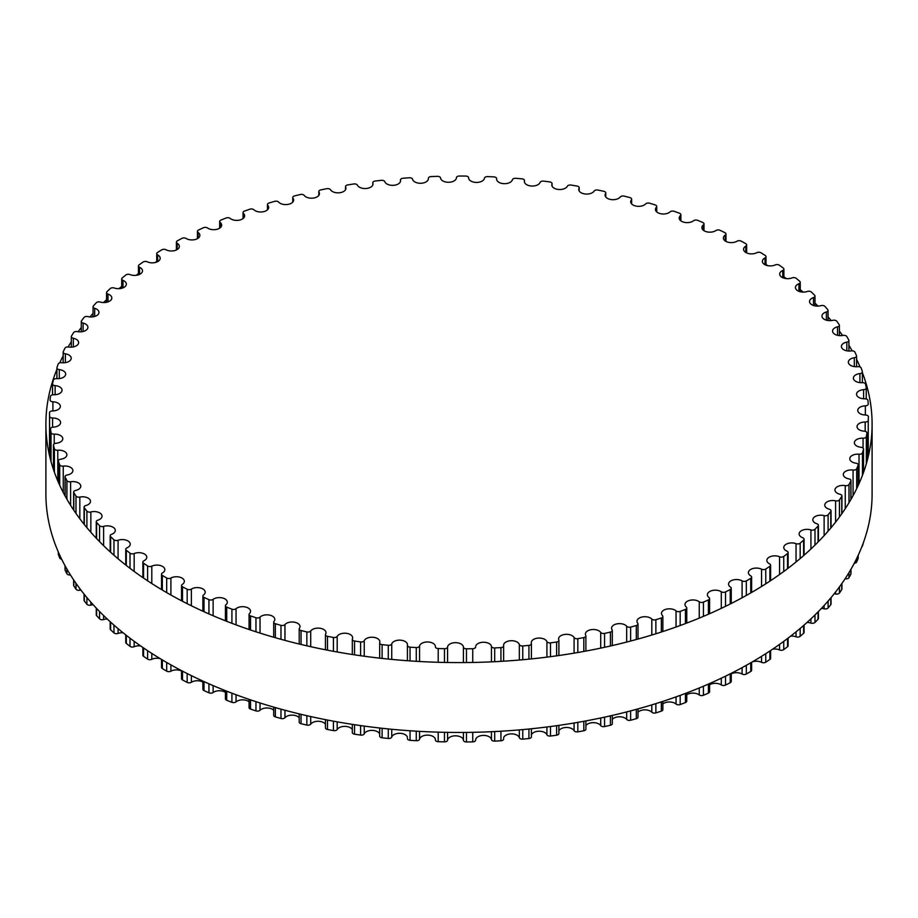 <?xml version="1.0" encoding="UTF-8"?>
<svg xmlns="http://www.w3.org/2000/svg" width="918" height="918" viewBox="0 0 918 918"><rect width="100%" height="100%" fill="white"/><g stroke="black" fill="none" stroke-linecap="round" stroke-linejoin="round"><path stroke-width="1.38" d="M750.74 575.884A7.929 4.579 180 0 1 748.411 572.648A7.929 4.579 180 0 1 753.058 568.483A7.929 4.579 180 0 1 761.55 569.194A2.995 1.733 0 0 0 765.761 569.034A409.474 236.408 0 0 0 769.881 566.303A2.995 1.733 0 0 0 770.604 565.178A2.995 1.733 0 0 0 769.571 563.881A7.929 4.579 180 0 1 766.851 560.428A7.929 4.579 180 0 1 771.246 556.319A7.929 4.579 180 0 1 779.566 556.767A2.995 1.733 0 0 0 783.742 556.446A409.474 236.408 0 0 0 787.529 553.554A2.995 1.733 0 0 0 788.114 552.521A2.995 1.733 0 0 0 786.933 551.144A7.929 4.579 180 0 1 783.777 547.495A7.929 4.579 180 0 1 787.931 543.467A7.929 4.579 180 0 1 796.044 543.663A2.995 1.733 0 0 0 800.175 543.169A409.474 236.408 0 0 0 803.606 540.14A2.995 1.733 0 0 0 804.076 539.199A2.995 1.733 0 0 0 802.722 537.753A7.929 4.579 180 0 1 799.13 533.92A7.929 4.579 180 0 1 810.927 529.927A2.995 1.733 0 0 0 814.989 529.261A409.474 236.408 0 0 0 818.041 526.106A2.995 1.733 0 0 0 818.408 525.28A2.995 1.733 0 0 0 816.882 523.765A7.929 4.579 180 0 1 812.809 519.772A7.929 4.579 180 0 1 824.123 515.629A2.995 1.733 0 0 0 828.105 514.803A409.474 236.408 0 0 0 830.767 511.533A2.995 1.733 0 0 0 831.042 510.81A2.995 1.733 0 0 0 829.333 509.249A7.929 4.579 180 0 1 824.777 505.107A7.929 4.579 180 0 1 835.587 500.838A2.995 1.733 0 0 0 839.454 499.862A409.474 236.408 0 0 0 841.726 496.489A2.995 1.733 0 0 0 841.921 495.869A2.995 1.733 0 0 0 840.016 494.263A7.929 4.579 180 0 1 834.955 489.994A7.929 4.579 180 0 1 845.249 485.622A2.995 1.733 0 0 0 848.989 484.497A409.474 236.408 0 0 0 850.86 481.043A2.995 1.733 0 0 0 850.986 480.539A2.995 1.733 0 0 0 848.886 478.886A7.929 4.579 180 0 1 843.309 474.526A7.929 4.579 180 0 1 853.074 470.062A2.995 1.733 0 0 0 856.678 468.8A409.474 236.408 0 0 0 858.123 465.277A2.995 1.733 0 0 0 858.192 464.887A2.995 1.733 0 0 0 855.897 463.2A7.929 4.579 180 0 1 849.793 458.748A7.929 4.579 180 0 1 859.019 454.226A2.995 1.733 0 0 0 862.461 452.815A409.474 236.408 0 0 0 863.482 449.246A2.995 1.733 0 0 0 863.517 448.982A2.995 1.733 0 0 0 861.015 447.273A7.929 4.579 180 0 1 854.383 442.751A7.929 4.579 180 0 1 863.058 438.196A2.995 1.733 0 0 0 866.328 436.658A409.474 236.408 0 0 0 866.913 433.055A2.995 1.733 0 0 0 866.925 432.894A2.995 1.733 0 0 0 864.217 431.173A7.929 4.579 180 0 1 857.045 426.618A7.929 4.579 180 0 1 865.181 422.039A2.995 1.733 0 0 0 868.244 420.375A409.474 236.408 0 0 0 868.405 416.749A2.995 1.733 0 0 0 868.405 416.726A2.995 1.733 0 0 0 865.49 414.993A7.929 4.579 180 0 1 857.768 410.415A7.929 4.579 180 0 1 865.353 405.836A2.995 1.733 0 0 0 868.221 404.115A2.995 1.733 0 0 0 868.221 404.046A409.474 236.408 0 0 0 867.946 400.432A2.995 1.733 0 0 0 864.825 398.791A7.929 4.579 180 0 1 856.551 394.224A7.929 4.579 180 0 1 863.597 389.668A2.995 1.733 0 0 0 866.259 387.947A2.995 1.733 0 0 0 866.236 387.775A409.474 236.408 0 0 0 865.536 384.172A2.995 1.733 0 0 0 862.231 382.668A7.929 4.579 180 0 1 853.407 378.113A7.929 4.579 180 0 1 859.914 373.603A2.995 1.733 0 0 0 862.369 371.905A2.995 1.733 0 0 0 862.323 371.606A409.474 236.408 0 0 0 861.199 368.049A2.995 1.733 0 0 0 857.71 366.672A7.929 4.579 180 0 1 848.347 362.174A7.929 4.579 180 0 1 854.314 357.733A2.995 1.733 0 0 0 856.574 356.058A2.995 1.733 0 0 0 856.483 355.645A409.474 236.408 0 0 0 854.933 352.133A2.995 1.733 0 0 0 851.296 350.906A7.929 4.579 180 0 1 841.393 346.465A7.929 4.579 180 0 1 846.844 342.116A2.995 1.733 0 0 0 848.898 340.475A2.995 1.733 0 0 0 848.748 339.947A409.474 236.408 0 0 0 846.775 336.504A2.995 1.733 0 0 0 842.999 335.426A7.929 4.579 180 0 1 832.58 331.077A7.929 4.579 180 0 1 837.514 326.831A2.995 1.733 0 0 0 839.373 325.236A2.995 1.733 0 0 0 839.155 324.593A409.474 236.408 0 0 0 836.78 321.243A2.995 1.733 0 0 0 832.89 320.313A7.929 4.579 180 0 1 821.954 316.067A7.929 4.579 180 0 1 826.384 311.959A2.995 1.733 0 0 0 828.047 310.41A2.995 1.733 0 0 0 827.749 309.664A409.474 236.408 0 0 0 824.984 306.417A2.995 1.733 0 0 0 820.99 305.637A7.929 4.579 180 0 1 809.55 301.529A7.929 4.579 180 0 1 813.497 297.57A2.995 1.733 0 0 0 814.989 296.078A2.995 1.733 0 0 0 814.587 295.217A409.474 236.408 0 0 0 811.443 292.085A2.995 1.733 0 0 0 807.358 291.476A7.929 4.579 180 0 1 799.417 291.488A7.929 4.579 180 0 1 795.447 287.518A7.929 4.579 180 0 1 798.924 283.719A2.995 1.733 0 0 0 800.244 282.296A2.995 1.733 0 0 0 799.739 281.333A409.474 236.408 0 0 0 796.216 278.338A2.995 1.733 0 0 0 792.073 277.89A7.929 4.579 180 0 1 783.903 278.143A7.929 4.579 180 0 1 779.692 274.092A7.929 4.579 180 0 1 782.733 270.489A2.995 1.733 0 0 0 783.88 269.123A2.995 1.733 0 0 0 783.261 268.067A409.474 236.408 0 0 0 779.393 265.222A2.995 1.733 0 0 0 775.205 264.935A7.929 4.579 180 0 1 766.84 265.451A7.929 4.579 180 0 1 762.376 261.332A7.929 4.579 180 0 1 765.004 257.935A2.995 1.733 0 0 0 765.991 256.65A2.995 1.733 0 0 0 765.233 255.502A409.474 236.408 0 0 0 761.033 252.817A2.995 1.733 0 0 0 756.822 252.691A7.929 4.579 180 0 1 748.285 253.483A7.929 4.579 180 0 1 743.58 249.294A7.929 4.579 180 0 1 745.806 246.116A2.995 1.733 0 0 0 746.644 244.911A2.995 1.733 0 0 0 745.749 243.672A409.474 236.408 0 0 0 741.239 241.159A2.995 1.733 0 0 0 737.028 241.216A7.929 4.579 180 0 1 728.341 242.272A7.929 4.579 180 0 1 723.384 238.026A7.929 4.579 180 0 1 725.243 235.088A2.995 1.733 0 0 0 725.954 233.975A2.995 1.733 0 0 0 724.899 232.656A409.474 236.408 0 0 0 720.102 230.326A2.995 1.733 0 0 0 715.902 230.544A7.929 4.579 180 0 1 707.112 231.898A7.929 4.579 180 0 1 701.891 227.595A7.929 4.579 180 0 1 703.418 224.899A2.995 1.733 0 0 0 703.991 223.889A2.995 1.733 0 0 0 702.786 222.489A409.474 236.408 0 0 0 697.714 220.366A2.995 1.733 0 0 0 693.549 220.745A7.929 4.579 180 0 1 684.679 222.408A7.929 4.579 180 0 1 679.205 218.048A7.929 4.579 180 0 1 680.422 215.615A2.995 1.733 0 0 0 680.881 214.697A2.995 1.733 0 0 0 679.504 213.24A409.474 236.408 0 0 0 674.191 211.312A2.995 1.733 0 0 0 670.083 211.863A7.929 4.579 180 0 1 661.178 213.825A7.929 4.579 180 0 1 655.441 209.43A7.929 4.579 180 0 1 656.381 207.261A2.995 1.733 0 0 0 656.737 206.447A2.995 1.733 0 0 0 655.177 204.932A409.474 236.408 0 0 0 649.646 203.222A2.995 1.733 0 0 0 645.618 203.934A7.929 4.579 180 0 1 636.69 206.206A7.929 4.579 180 0 1 630.689 201.765A7.929 4.579 180 0 1 631.389 199.894A2.995 1.733 0 0 0 631.653 199.183A2.995 1.733 0 0 0 629.909 197.611A409.474 236.408 0 0 0 624.194 196.119A2.995 1.733 0 0 0 620.247 196.991A7.929 4.579 180 0 1 611.354 199.596A7.929 4.579 180 0 1 605.088 195.121A7.929 4.579 180 0 1 605.582 193.526A2.995 1.733 0 0 0 605.765 192.929A2.995 1.733 0 0 0 603.826 191.311A409.474 236.408 0 0 0 597.951 190.06A2.995 1.733 0 0 0 594.118 191.082A7.929 4.579 180 0 1 585.282 194.008A7.929 4.579 180 0 1 578.753 189.498A7.929 4.579 180 0 1 579.074 188.213A2.995 1.733 0 0 0 579.189 187.731A2.995 1.733 0 0 0 577.055 186.067A409.474 236.408 0 0 0 571.042 185.057A2.995 1.733 0 0 0 567.347 186.228A7.929 4.579 180 0 1 558.614 189.475A7.929 4.579 180 0 1 551.81 184.943A7.929 4.579 180 0 1 551.993 183.967A2.995 1.733 0 0 0 552.062 183.589A2.995 1.733 0 0 0 549.733 181.913A409.474 236.408 0 0 0 543.605 181.133A2.995 1.733 0 0 0 540.059 182.452A7.929 4.579 180 0 1 531.453 186.021A7.929 4.579 180 0 1 524.385 181.477A7.929 4.579 180 0 1 524.465 180.8A2.995 1.733 0 0 0 524.499 180.548A2.995 1.733 0 0 0 521.963 178.838A409.474 236.408 0 0 0 515.767 178.31A2.995 1.733 0 0 0 512.382 179.779A7.929 4.579 180 0 1 503.959 183.669A7.929 4.579 180 0 1 496.604 179.102A7.929 4.579 180 0 1 496.627 178.746A2.995 1.733 0 0 0 496.638 178.62A2.995 1.733 0 0 0 493.895 176.887A409.474 236.408 0 0 0 487.653 176.612A2.995 1.733 0 0 0 484.452 178.207A7.929 4.579 180 0 1 476.235 182.418A7.929 4.579 180 0 1 468.616 177.851A7.929 4.579 180 0 1 468.616 177.805A2.995 1.733 0 0 0 468.616 177.794A2.995 1.733 0 0 0 465.667 176.061A409.474 236.408 0 0 0 459.402 176.026A2.995 1.733 0 0 0 456.407 177.748A7.929 4.579 180 0 1 448.673 182.28A7.929 4.579 180 0 1 440.548 177.989A2.995 1.733 0 0 0 437.404 176.359A409.474 236.408 0 0 0 431.15 176.577A2.995 1.733 0 0 0 428.362 178.31A2.995 1.733 0 0 0 428.362 178.413A7.929 4.579 180 0 1 428.373 178.689A7.929 4.579 180 0 1 420.96 183.256A7.929 4.579 180 0 1 412.584 179.274A2.995 1.733 0 0 0 409.244 177.782A409.474 236.408 0 0 0 403.025 178.253A2.995 1.733 0 0 0 400.443 179.962A2.995 1.733 0 0 0 400.466 180.192A7.929 4.579 180 0 1 400.535 180.777A7.929 4.579 180 0 1 393.386 185.333A7.929 4.579 180 0 1 384.826 181.684A2.995 1.733 0 0 0 381.326 180.33A409.474 236.408 0 0 0 375.175 181.041A2.995 1.733 0 0 0 372.8 182.728A2.995 1.733 0 0 0 372.857 183.072A7.929 4.579 180 0 1 373.006 183.979A7.929 4.579 180 0 1 366.133 188.511A7.929 4.579 180 0 1 357.435 185.184A2.995 1.733 0 0 0 353.774 183.967A409.474 236.408 0 0 0 347.727 184.931A2.995 1.733 0 0 0 345.547 186.595A2.995 1.733 0 0 0 345.65 187.054A7.929 4.579 180 0 1 345.937 188.259A7.929 4.579 180 0 1 339.327 192.78A7.929 4.579 180 0 1 330.514 189.774A2.995 1.733 0 0 0 326.716 188.706A409.474 236.408 0 0 0 320.807 189.9A2.995 1.733 0 0 0 318.821 191.529A2.995 1.733 0 0 0 318.982 192.103A7.929 4.579 180 0 1 319.43 193.618A7.929 4.579 180 0 1 313.095 198.104A7.929 4.579 180 0 1 304.214 195.419A2.995 1.733 0 0 0 300.301 194.513A409.474 236.408 0 0 0 294.54 195.936A2.995 1.733 0 0 0 292.75 197.519A2.995 1.733 0 0 0 292.991 198.208A7.929 4.579 180 0 1 293.634 200.009A7.929 4.579 180 0 1 287.563 204.462A7.929 4.579 180 0 1 278.647 202.109A2.995 1.733 0 0 0 274.631 201.352A409.474 236.408 0 0 0 269.054 203.004A2.995 1.733 0 0 0 267.459 204.53A2.995 1.733 0 0 0 267.781 205.322A7.929 4.579 180 0 1 268.664 207.422A7.929 4.579 180 0 1 262.858 211.828A7.929 4.579 180 0 1 253.942 209.786A2.995 1.733 0 0 0 249.845 209.201A409.474 236.408 0 0 0 244.486 211.071A2.995 1.733 0 0 0 243.063 212.54A2.995 1.733 0 0 0 243.488 213.435A7.929 4.579 180 0 1 244.636 215.81A7.929 4.579 180 0 1 239.093 220.171A7.929 4.579 180 0 1 230.211 218.438A2.995 1.733 0 0 0 226.058 218.014A409.474 236.408 0 0 0 220.928 220.091A2.995 1.733 0 0 0 219.677 221.502A2.995 1.733 0 0 0 220.228 222.489A7.929 4.579 180 0 1 221.663 225.128A7.929 4.579 180 0 1 216.384 229.443A7.929 4.579 180 0 1 207.583 228.02A2.995 1.733 0 0 0 203.383 227.756A409.474 236.408 0 0 0 198.517 230.039A2.995 1.733 0 0 0 197.427 231.37A2.995 1.733 0 0 0 198.093 232.461A7.929 4.579 180 0 1 199.872 235.341A7.929 4.579 180 0 1 194.846 239.609A7.929 4.579 180 0 1 186.136 238.473A2.995 1.733 0 0 0 181.925 238.37A409.474 236.408 0 0 0 177.335 240.849A2.995 1.733 0 0 0 176.405 242.1A2.995 1.733 0 0 0 177.208 243.281A7.929 4.579 180 0 1 179.343 246.403A7.929 4.579 180 0 1 174.569 250.603A7.929 4.579 180 0 1 165.997 249.753A2.995 1.733 0 0 0 161.786 249.822A409.474 236.408 0 0 0 157.506 252.473A2.995 1.733 0 0 0 156.714 253.643A2.995 1.733 0 0 0 157.667 254.906A7.929 4.579 180 0 1 160.191 258.256A7.929 4.579 180 0 1 155.67 262.387A7.929 4.579 180 0 1 147.259 261.814A2.995 1.733 0 0 0 143.059 262.055A409.474 236.408 0 0 0 139.111 264.866A2.995 1.733 0 0 0 138.446 265.945A2.995 1.733 0 0 0 139.559 267.287A7.929 4.579 180 0 1 142.497 270.844A7.929 4.579 180 0 1 138.216 274.907A7.929 4.579 180 0 1 130 274.585A2.995 1.733 0 0 0 125.835 274.998A409.474 236.408 0 0 0 122.232 277.959A2.995 1.733 0 0 0 121.704 278.934A2.995 1.733 0 0 0 122.978 280.357A7.929 4.579 180 0 1 126.34 284.098A7.929 4.579 180 0 1 122.312 288.091A7.929 4.579 180 0 1 114.314 288.022A2.995 1.733 0 0 0 110.206 288.596A409.474 236.408 0 0 0 106.97 291.695A2.995 1.733 0 0 0 106.545 292.578A2.995 1.733 0 0 0 107.991 294.058A7.929 4.579 180 0 1 111.824 297.971A7.929 4.579 180 0 1 100.257 302.045A2.995 1.733 0 0 0 96.241 302.779A409.474 236.408 0 0 0 93.372 306.004A2.995 1.733 0 0 0 93.051 306.784A2.995 1.733 0 0 0 94.68 308.322A7.929 4.579 180 0 1 98.983 312.384A7.929 4.579 180 0 1 87.921 316.595A2.995 1.733 0 0 0 83.997 317.49A409.474 236.408 0 0 0 81.53 320.818A2.995 1.733 0 0 0 81.289 321.484A2.995 1.733 0 0 0 83.102 323.079A7.929 4.579 180 0 1 87.91 327.278A7.929 4.579 180 0 1 77.353 331.605A2.995 1.733 0 0 0 73.543 332.66A409.474 236.408 0 0 0 71.478 336.068A2.995 1.733 0 0 0 71.317 336.631A2.995 1.733 0 0 0 73.325 338.26A7.929 4.579 180 0 1 78.638 342.586A7.929 4.579 180 0 1 68.609 347.004A2.995 1.733 0 0 0 64.937 348.197A409.474 236.408 0 0 0 63.273 351.686A2.995 1.733 0 0 0 63.17 352.133A2.995 1.733 0 0 0 65.373 353.797A7.929 4.579 180 0 1 71.214 358.215A7.929 4.579 180 0 1 61.713 362.702A2.995 1.733 0 0 0 58.19 364.044A409.474 236.408 0 0 0 56.962 367.59A2.995 1.733 0 0 0 56.905 367.923A2.995 1.733 0 0 0 59.303 369.621A7.929 4.579 180 0 1 65.671 374.108A7.929 4.579 180 0 1 56.721 378.652A2.995 1.733 0 0 0 53.37 380.132A409.474 236.408 0 0 0 52.555 383.713A2.995 1.733 0 0 0 52.533 383.931A2.995 1.733 0 0 0 55.137 385.64A7.929 4.579 180 0 1 62.045 390.184A7.929 4.579 180 0 1 53.634 394.751A2.995 1.733 0 0 0 50.467 396.358A409.474 236.408 0 0 0 50.088 399.973A2.995 1.733 0 0 0 50.088 400.064A2.995 1.733 0 0 0 52.9 401.797A7.929 4.579 180 0 1 60.358 406.364A7.929 4.579 180 0 1 52.487 410.943A2.995 1.733 0 0 0 49.526 412.675L49.526 412.675A409.474 236.408 0 0 0 49.572 416.29A2.995 1.733 0 0 0 52.601 417.988A7.929 4.579 180 0 1 60.599 422.567A7.929 4.579 180 0 1 53.278 427.134A2.995 1.733 0 0 0 50.513 428.867A2.995 1.733 0 0 0 50.524 428.981A409.474 236.408 0 0 0 51.018 432.596A2.995 1.733 0 0 0 54.231 434.168A7.929 4.579 180 0 1 62.78 438.735A7.929 4.579 180 0 1 56.009 443.268A2.995 1.733 0 0 0 53.451 444.978A2.995 1.733 0 0 0 53.474 445.207A409.474 236.408 0 0 0 54.391 448.799A2.995 1.733 0 0 0 57.788 450.233A7.929 4.579 180 0 1 66.876 454.766A7.929 4.579 180 0 1 60.645 459.241A2.995 1.733 0 0 0 58.293 460.928A2.995 1.733 0 0 0 58.362 461.284A409.474 236.408 0 0 0 59.704 464.818A2.995 1.733 0 0 0 63.262 466.126A7.929 4.579 180 0 1 72.889 470.601A7.929 4.579 180 0 1 67.186 474.996A2.995 1.733 0 0 0 65.04 476.66A2.995 1.733 0 0 0 65.155 477.13A409.474 236.408 0 0 0 66.911 480.607A2.995 1.733 0 0 0 70.617 481.766A7.929 4.579 180 0 1 80.784 486.161A7.929 4.579 180 0 1 75.597 490.453A2.995 1.733 0 0 0 73.635 492.071A2.995 1.733 0 0 0 73.819 492.668A409.474 236.408 0 0 0 75.987 496.053A2.995 1.733 0 0 0 79.832 497.074A7.929 4.579 180 0 1 90.515 501.366A7.929 4.579 180 0 1 85.833 505.543A2.995 1.733 0 0 0 84.066 507.115A2.995 1.733 0 0 0 84.318 507.815A409.474 236.408 0 0 0 86.9 511.119A2.995 1.733 0 0 0 90.848 511.969A7.929 4.579 180 0 1 102.036 516.145A7.929 4.579 180 0 1 97.847 520.185A2.995 1.733 0 0 0 96.264 521.711A2.995 1.733 0 0 0 96.608 522.514A409.474 236.408 0 0 0 99.569 525.704A2.995 1.733 0 0 0 103.619 526.393A7.929 4.579 180 0 1 115.289 530.432A7.929 4.579 180 0 1 111.583 534.31A2.995 1.733 0 0 0 110.183 535.779A2.995 1.733 0 0 0 110.63 536.686A409.474 236.408 0 0 0 113.958 539.75A2.995 1.733 0 0 0 118.078 540.277A7.929 4.579 180 0 1 126.133 540.151A7.929 4.579 180 0 1 130.23 544.156A7.929 4.579 180 0 1 126.971 547.862A2.995 1.733 0 0 0 125.743 549.251A2.995 1.733 0 0 0 126.305 550.261A409.474 236.408 0 0 0 130 553.187A2.995 1.733 0 0 0 134.166 553.554A7.929 4.579 180 0 1 142.439 553.175A7.929 4.579 180 0 1 146.777 557.26A7.929 4.579 180 0 1 143.942 560.76A2.995 1.733 0 0 0 142.875 562.08A2.995 1.733 0 0 0 143.564 563.182A409.474 236.408 0 0 0 147.603 565.958A2.995 1.733 0 0 0 151.803 566.154A7.929 4.579 180 0 1 160.26 565.511A7.929 4.579 180 0 1 164.838 569.665A7.929 4.579 180 0 1 162.417 572.958A2.995 1.733 0 0 0 161.511 574.198A2.995 1.733 0 0 0 162.337 575.391A409.474 236.408 0 0 0 166.686 577.996A2.995 1.733 0 0 0 170.909 578.03A7.929 4.579 180 0 1 179.515 577.101A7.929 4.579 180 0 1 184.346 581.323A7.929 4.579 180 0 1 182.303 584.387A2.995 1.733 0 0 0 181.534 585.546A2.995 1.733 0 0 0 182.51 586.82A409.474 236.408 0 0 0 187.169 589.241A2.995 1.733 0 0 0 191.38 589.104A7.929 4.579 180 0 1 200.113 587.899A7.929 4.579 180 0 1 205.207 592.179A7.929 4.579 180 0 1 203.509 595.002A2.995 1.733 0 0 0 202.878 596.069A2.995 1.733 0 0 0 204.003 597.423A409.474 236.408 0 0 0 208.937 599.649A2.995 1.733 0 0 0 213.125 599.351A7.929 4.579 180 0 1 221.961 597.847A7.929 4.579 180 0 1 227.308 602.174A7.929 4.579 180 0 1 225.943 604.744A2.995 1.733 0 0 0 225.426 605.708A2.995 1.733 0 0 0 226.723 607.131A409.474 236.408 0 0 0 231.91 609.162A2.995 1.733 0 0 0 236.052 608.691A7.929 4.579 180 0 1 244.945 606.89A7.929 4.579 180 0 1 250.545 611.262A7.929 4.579 180 0 1 249.478 613.568A2.995 1.733 0 0 0 249.065 614.429A2.995 1.733 0 0 0 250.534 615.921A409.474 236.408 0 0 0 255.961 617.745A2.995 1.733 0 0 0 260.035 617.103A7.929 4.579 180 0 1 268.951 614.991A7.929 4.579 180 0 1 274.826 619.409A7.929 4.579 180 0 1 274.012 621.429A2.995 1.733 0 0 0 273.702 622.197A2.995 1.733 0 0 0 275.354 623.735A409.474 236.408 0 0 0 280.977 625.342A2.995 1.733 0 0 0 284.959 624.55A7.929 4.579 180 0 1 293.875 622.106A7.929 4.579 180 0 1 300.014 626.569A7.929 4.579 180 0 1 299.417 628.302A2.995 1.733 0 0 0 299.199 628.956A2.995 1.733 0 0 0 301.035 630.551A409.474 236.408 0 0 0 306.841 631.928A2.995 1.733 0 0 0 310.72 630.976A7.929 4.579 180 0 1 319.59 628.21A7.929 4.579 180 0 1 325.993 632.709A7.929 4.579 180 0 1 325.592 634.143A2.995 1.733 0 0 0 325.442 634.682A2.995 1.733 0 0 0 327.474 636.323A409.474 236.408 0 0 0 333.429 637.459A2.995 1.733 0 0 0 337.193 636.358A7.929 4.579 180 0 1 345.983 633.271A7.929 4.579 180 0 1 352.65 637.792A7.929 4.579 180 0 1 352.409 638.928A2.995 1.733 0 0 0 352.317 639.353A2.995 1.733 0 0 0 354.543 641.028A409.474 236.408 0 0 0 360.613 641.923A2.995 1.733 0 0 0 364.239 640.672A7.929 4.579 180 0 1 372.915 637.264A7.929 4.579 180 0 1 379.857 641.808A7.929 4.579 180 0 1 379.731 642.634A2.995 1.733 0 0 0 379.673 642.944A2.995 1.733 0 0 0 382.106 644.643A409.474 236.408 0 0 0 388.28 645.297A2.995 1.733 0 0 0 391.734 643.908A7.929 4.579 180 0 1 400.259 640.167A7.929 4.579 180 0 1 407.466 644.734A7.929 4.579 180 0 1 407.42 645.251A2.995 1.733 0 0 0 407.408 645.434A2.995 1.733 0 0 0 410.036 647.156A409.474 236.408 0 0 0 416.267 647.557A2.995 1.733 0 0 0 419.56 646.031A7.929 4.579 180 0 1 427.88 641.98A7.929 4.579 180 0 1 435.373 646.547A7.929 4.579 180 0 1 435.361 646.742A2.995 1.733 0 0 0 435.361 646.823A2.995 1.733 0 0 0 438.207 648.544A409.474 236.408 0 0 0 444.473 648.705A2.995 1.733 0 0 0 447.571 647.052A7.929 4.579 180 0 1 455.558 642.669A7.929 4.579 180 0 1 463.418 647.133A2.995 1.733 0 0 0 466.47 648.808A409.474 236.408 0 0 0 472.736 648.716A2.995 1.733 0 0 0 475.627 646.995A2.995 1.733 0 0 0 475.627 646.949A7.929 4.579 180 0 1 475.627 646.823A7.929 4.579 180 0 1 483.178 642.256A7.929 4.579 180 0 1 491.451 646.398A2.995 1.733 0 0 0 494.699 647.947A409.474 236.408 0 0 0 500.941 647.603A2.995 1.733 0 0 0 503.626 645.893A2.995 1.733 0 0 0 503.615 645.721A7.929 4.579 180 0 1 503.58 645.285A7.929 4.579 180 0 1 510.856 640.73A7.929 4.579 180 0 1 519.336 644.539A2.995 1.733 0 0 0 522.755 645.974A409.474 236.408 0 0 0 528.94 645.377A2.995 1.733 0 0 0 531.419 643.679A2.995 1.733 0 0 0 531.384 643.392A7.929 4.579 180 0 1 531.27 642.646A7.929 4.579 180 0 1 538.281 638.09A7.929 4.579 180 0 1 546.921 641.59A2.995 1.733 0 0 0 550.502 642.875A409.474 236.408 0 0 0 556.606 642.038A2.995 1.733 0 0 0 558.89 640.362A2.995 1.733 0 0 0 558.81 639.961A7.929 4.579 180 0 1 558.592 638.905A7.929 4.579 180 0 1 565.327 634.372A7.929 4.579 180 0 1 574.094 637.54A2.995 1.733 0 0 0 577.824 638.676A409.474 236.408 0 0 0 583.814 637.597A2.995 1.733 0 0 0 585.891 635.956A2.995 1.733 0 0 0 585.753 635.44A7.929 4.579 180 0 1 585.397 634.074A7.929 4.579 180 0 1 591.869 629.576A7.929 4.579 180 0 1 600.716 632.422A2.995 1.733 0 0 0 604.572 633.409A409.474 236.408 0 0 0 610.424 632.089A2.995 1.733 0 0 0 612.306 630.482A2.995 1.733 0 0 0 612.099 629.863A7.929 4.579 180 0 1 611.56 628.199A7.929 4.579 180 0 1 617.757 623.735A7.929 4.579 180 0 1 626.673 626.248A2.995 1.733 0 0 0 630.632 627.086A409.474 236.408 0 0 0 636.3 625.537A2.995 1.733 0 0 0 637.999 623.976A2.995 1.733 0 0 0 637.723 623.242A7.929 4.579 180 0 1 636.966 621.291A7.929 4.579 180 0 1 642.898 616.862A7.929 4.579 180 0 1 651.814 619.065A2.995 1.733 0 0 0 655.877 619.73A409.474 236.408 0 0 0 661.35 617.975A2.995 1.733 0 0 0 662.865 616.471A2.995 1.733 0 0 0 662.486 615.622A7.929 4.579 180 0 1 661.476 613.396A7.929 4.579 180 0 1 667.145 609.001A7.929 4.579 180 0 1 676.05 610.883A2.995 1.733 0 0 0 680.181 611.399A409.474 236.408 0 0 0 685.425 609.414A2.995 1.733 0 0 0 686.767 607.98A2.995 1.733 0 0 0 686.274 607.039A7.929 4.579 180 0 1 684.989 604.526A7.929 4.579 180 0 1 690.393 600.188A7.929 4.579 180 0 1 699.252 601.772A2.995 1.733 0 0 0 703.429 602.116A409.474 236.408 0 0 0 708.421 599.936A2.995 1.733 0 0 0 709.591 598.559A2.995 1.733 0 0 0 708.994 597.515A7.929 4.579 180 0 1 707.388 594.761A7.929 4.579 180 0 1 712.54 590.469A7.929 4.579 180 0 1 721.296 591.754A2.995 1.733 0 0 0 725.507 591.926A409.474 236.408 0 0 0 730.235 589.551A2.995 1.733 0 0 0 731.244 588.254A2.995 1.733 0 0 0 730.51 587.118A7.929 4.579 180 0 1 728.559 584.112A7.929 4.579 180 0 1 733.459 579.878A7.929 4.579 180 0 1 742.1 580.876A2.995 1.733 0 0 0 746.323 580.887A409.474 236.408 0 0 0 750.752 578.329A2.995 1.733 0 0 0 751.612 577.112A2.995 1.733 0 0 0 750.74 575.884M752.462 661.809A7.929 4.579 180 0 1 761.55 662.348A2.995 1.733 0 0 0 765.761 662.188A409.474 236.408 0 0 0 769.881 659.468A2.995 1.733 0 0 0 770.604 658.344L770.604 650.541M772.646 649.175A7.929 4.579 180 0 1 779.566 649.933A2.995 1.733 0 0 0 783.742 649.6A409.474 236.408 0 0 0 787.529 646.72A2.995 1.733 0 0 0 788.114 645.687L788.114 638.102M790.708 636.105A7.929 4.579 180 0 1 796.044 636.817A2.995 1.733 0 0 0 800.175 636.323A409.474 236.408 0 0 0 803.606 633.294A2.995 1.733 0 0 0 804.076 632.353L804.076 625.066M806.968 622.496A7.929 4.579 180 0 1 810.927 623.081A2.995 1.733 0 0 0 814.989 622.427A409.474 236.408 0 0 0 818.041 619.26A2.995 1.733 0 0 0 818.408 618.434L818.408 611.526M821.472 608.359A7.929 4.579 180 0 1 824.123 608.783A2.995 1.733 0 0 0 828.105 607.968A409.474 236.408 0 0 0 830.767 604.687A2.995 1.733 0 0 0 831.042 603.964L831.042 597.607M834.187 593.762A7.929 4.579 180 0 1 835.587 593.992A2.995 1.733 0 0 0 839.454 593.017A409.474 236.408 0 0 0 841.726 589.643A2.995 1.733 0 0 0 841.921 589.035L841.921 583.435M845.111 578.753A7.929 4.579 180 0 1 845.249 578.776A2.995 1.733 0 0 0 848.989 577.651A409.474 236.408 0 0 0 850.86 574.198A2.995 1.733 0 0 0 850.986 573.704L850.986 569.229M854.279 563.239A2.995 1.733 0 0 0 856.678 561.954A409.474 236.408 0 0 0 858.123 558.431A2.995 1.733 0 0 0 858.192 558.041A2.995 1.733 0 0 0 858.123 557.651M861.841 546.761A2.995 1.733 0 0 0 862.461 545.981A409.474 236.408 0 0 0 863.482 542.423M58.362 553.726A2.995 1.733 0 0 0 58.293 554.082A2.995 1.733 0 0 0 58.362 554.438A409.474 236.408 0 0 0 59.704 557.983A2.995 1.733 0 0 0 61.678 559.234M65.04 565.706L65.04 569.814A2.995 1.733 0 0 0 65.155 570.285A409.474 236.408 0 0 0 66.911 573.761A2.995 1.733 0 0 0 70.445 574.943M73.635 579.878L73.635 585.236A2.995 1.733 0 0 0 73.819 585.822A409.474 236.408 0 0 0 75.987 589.218A2.995 1.733 0 0 0 79.832 590.228A7.929 4.579 180 0 1 80.91 590.045M84.066 594.084L84.066 600.269A2.995 1.733 0 0 0 84.318 600.969A409.474 236.408 0 0 0 86.9 604.274A2.995 1.733 0 0 0 90.848 605.123A7.929 4.579 180 0 1 93.188 604.755M96.264 608.083L96.264 614.865A2.995 1.733 0 0 0 96.608 615.668A409.474 236.408 0 0 0 99.569 618.858A2.995 1.733 0 0 0 103.619 619.558A7.929 4.579 180 0 1 107.245 619.007M110.183 621.727L110.183 628.933A2.995 1.733 0 0 0 110.63 629.84A409.474 236.408 0 0 0 113.958 632.904A2.995 1.733 0 0 0 118.078 633.431A7.929 4.579 180 0 1 123.069 632.754M125.743 634.889L125.743 642.416A2.995 1.733 0 0 0 126.305 643.415A409.474 236.408 0 0 0 130 646.341A2.995 1.733 0 0 0 134.166 646.708A7.929 4.579 180 0 1 140.661 645.951M142.875 647.488L142.875 655.245A2.995 1.733 0 0 0 143.564 656.347A409.474 236.408 0 0 0 147.603 659.113A2.995 1.733 0 0 0 151.803 659.319A7.929 4.579 180 0 1 160.225 658.654M161.511 659.434L161.511 667.352A2.995 1.733 0 0 0 162.337 668.545A409.474 236.408 0 0 0 166.686 671.15A2.995 1.733 0 0 0 170.909 671.184A7.929 4.579 180 0 1 181.534 670.978M181.534 670.645L181.534 678.7A2.995 1.733 0 0 0 182.51 679.974A409.474 236.408 0 0 0 187.169 682.395A2.995 1.733 0 0 0 191.38 682.269A7.929 4.579 180 0 1 202.878 682.085M202.878 681.076L202.878 689.223A2.995 1.733 0 0 0 204.003 690.577A409.474 236.408 0 0 0 208.937 692.803A2.995 1.733 0 0 0 213.125 692.505A7.929 4.579 180 0 1 225.426 692.367M225.426 690.669L225.426 698.862A2.995 1.733 0 0 0 226.723 700.285A409.474 236.408 0 0 0 231.91 702.316A2.995 1.733 0 0 0 236.052 701.857A7.929 4.579 180 0 1 249.065 701.754M249.065 699.367L249.065 707.594A2.995 1.733 0 0 0 250.534 709.075A409.474 236.408 0 0 0 255.961 710.899A2.995 1.733 0 0 0 260.035 710.268A7.929 4.579 180 0 1 273.702 710.211M273.702 707.112L273.702 715.351A2.995 1.733 0 0 0 275.354 716.901A409.474 236.408 0 0 0 280.977 718.496A2.995 1.733 0 0 0 284.959 717.704A7.929 4.579 180 0 1 292.085 715.145A7.929 4.579 180 0 1 299.199 717.704M299.199 713.883L299.199 722.11A2.995 1.733 0 0 0 301.035 723.705A409.474 236.408 0 0 0 306.841 725.082A2.995 1.733 0 0 0 310.72 724.13A7.929 4.579 180 0 1 318.121 721.284A7.929 4.579 180 0 1 325.442 724.187M325.442 719.643L325.442 727.848A2.995 1.733 0 0 0 327.474 729.477A409.474 236.408 0 0 0 333.429 730.613A2.995 1.733 0 0 0 337.193 729.512A7.929 4.579 180 0 1 344.824 726.367A7.929 4.579 180 0 1 352.317 729.626M352.409 732.082A2.995 1.733 0 0 0 352.317 732.518A2.995 1.733 0 0 0 354.543 734.182A409.474 236.408 0 0 0 360.613 735.077A2.995 1.733 0 0 0 364.239 733.838A7.929 4.579 180 0 1 372.077 730.384A7.929 4.579 180 0 1 379.673 733.998M379.731 735.788A2.995 1.733 0 0 0 379.673 736.098A2.995 1.733 0 0 0 382.106 737.797A409.474 236.408 0 0 0 388.28 738.451A2.995 1.733 0 0 0 391.734 737.062A7.929 4.579 180 0 1 399.732 733.31A7.929 4.579 180 0 1 407.408 737.292M407.408 738.6L407.42 738.405A2.995 1.733 0 0 0 407.408 738.6A2.995 1.733 0 0 0 410.036 740.31A409.474 236.408 0 0 0 416.267 740.711A2.995 1.733 0 0 0 419.56 739.185A7.929 4.579 180 0 1 427.685 735.123A7.929 4.579 180 0 1 435.361 739.472M435.361 739.977L435.361 739.897A2.995 1.733 0 0 0 435.361 739.977A2.995 1.733 0 0 0 438.207 741.698A409.474 236.408 0 0 0 444.473 741.859A2.995 1.733 0 0 0 447.571 740.206A7.929 4.579 180 0 1 455.558 735.823A7.929 4.579 180 0 1 463.418 740.287A2.995 1.733 0 0 0 466.47 741.974A409.474 236.408 0 0 0 472.736 741.87A2.995 1.733 0 0 0 475.627 740.149A2.995 1.733 0 0 0 475.627 740.103L475.627 740.149M475.627 739.839A7.929 4.579 180 0 1 483.304 735.41A7.929 4.579 180 0 1 491.451 739.552A2.995 1.733 0 0 0 494.699 741.113A409.474 236.408 0 0 0 500.941 740.769A2.995 1.733 0 0 0 503.626 739.047A2.995 1.733 0 0 0 503.615 738.875L503.626 739.047M503.626 737.934A7.929 4.579 180 0 1 511.303 733.872A7.929 4.579 180 0 1 519.336 737.693A2.995 1.733 0 0 0 522.755 739.128A409.474 236.408 0 0 0 528.94 738.531A2.995 1.733 0 0 0 531.419 736.833A2.995 1.733 0 0 0 531.384 736.546M531.419 734.928A7.929 4.579 180 0 1 539.05 731.221A7.929 4.579 180 0 1 546.921 734.744A2.995 1.733 0 0 0 550.502 736.029A409.474 236.408 0 0 0 556.606 735.192A2.995 1.733 0 0 0 558.89 733.516L558.89 725.381M558.89 730.82A7.929 4.579 180 0 1 566.406 727.481A7.929 4.579 180 0 1 574.094 730.694A2.995 1.733 0 0 0 577.824 731.83A409.474 236.408 0 0 0 583.814 730.762A2.995 1.733 0 0 0 585.891 729.11L585.891 720.928M585.891 725.645A7.929 4.579 180 0 1 593.269 722.65A7.929 4.579 180 0 1 600.716 725.576A2.995 1.733 0 0 0 604.572 726.563A409.474 236.408 0 0 0 610.424 725.254A2.995 1.733 0 0 0 612.306 723.648L612.306 715.42M612.306 719.414A7.929 4.579 180 0 1 619.478 716.774A7.929 4.579 180 0 1 626.673 719.402A2.995 1.733 0 0 0 630.632 720.24A409.474 236.408 0 0 0 636.3 718.691A2.995 1.733 0 0 0 637.999 717.142L637.999 708.903M637.999 712.184A7.929 4.579 180 0 1 644.929 709.866A7.929 4.579 180 0 1 651.814 712.219A2.995 1.733 0 0 0 655.877 712.884A409.474 236.408 0 0 0 661.35 711.129A2.995 1.733 0 0 0 662.865 709.625L662.865 701.386M662.865 703.957A7.929 4.579 180 0 1 676.05 704.049A2.995 1.733 0 0 0 680.181 704.554A409.474 236.408 0 0 0 685.425 702.58A2.995 1.733 0 0 0 686.767 701.134L686.767 692.929M686.767 694.8A7.929 4.579 180 0 1 699.252 694.926A2.995 1.733 0 0 0 703.429 695.27A409.474 236.408 0 0 0 708.421 693.09A2.995 1.733 0 0 0 709.591 691.713L709.591 683.554M709.591 684.736A7.929 4.579 180 0 1 721.296 684.908A2.995 1.733 0 0 0 725.507 685.08A409.474 236.408 0 0 0 730.235 682.705A2.995 1.733 0 0 0 731.244 681.408L731.244 673.33M731.244 673.835A7.929 4.579 180 0 1 742.1 674.03A2.995 1.733 0 0 0 746.323 674.041A409.474 236.408 0 0 0 750.752 671.483A2.995 1.733 0 0 0 751.612 670.266L751.612 662.303M45.9 424.082L45.9 493.953A413.1 238.496 0 0 0 166.892 662.601A413.1 238.496 0 0 0 617.091 714.296A413.1 238.496 0 0 0 872.1 493.953L872.1 424.082A413.1 238.496 180 0 1 617.091 644.436A413.1 238.496 180 0 1 166.892 592.73A413.1 238.496 180 0 1 45.9 424.082A413.1 238.496 180 0 1 56.905 369.403M59.739 362.874A413.1 238.496 180 0 1 63.17 355.84M68.104 346.947A413.1 238.496 180 0 1 71.317 341.726M78.122 331.742A413.1 238.496 180 0 1 81.289 327.496M89.953 316.928A413.1 238.496 180 0 1 93.051 313.428M103.562 302.55A413.1 238.496 180 0 1 106.545 299.681M118.95 288.665A413.1 238.496 180 0 1 121.704 286.393M136.093 275.331A413.1 238.496 180 0 1 138.446 273.644M155.119 262.525A413.1 238.496 180 0 1 156.714 261.527M746.644 244.911L746.644 252.909A413.1 238.496 180 0 1 746.701 252.932M765.991 264.499A413.1 238.496 180 0 1 767.827 265.681M783.88 276.777A413.1 238.496 180 0 1 786.359 278.613M800.244 289.663A413.1 238.496 180 0 1 803.066 292.085M814.989 303.089A413.1 238.496 180 0 1 818.007 306.096M828.047 316.917A413.1 238.496 180 0 1 831.18 320.589M839.373 331.042A413.1 238.496 180 0 1 842.552 335.495M848.898 345.271A413.1 238.496 180 0 1 852.145 350.848M856.574 359.305A413.1 238.496 180 0 1 860.097 367.016M862.369 372.628A413.1 238.496 180 0 1 872.1 424.082M761.55 569.194L761.55 586.476M761.55 656.347L761.55 662.348M765.761 569.034L765.761 583.825M765.761 653.685L765.761 662.188M769.881 566.303L769.881 581.151M769.881 651.011L769.881 659.468M779.566 556.767L779.566 574.519M779.566 644.39L779.566 649.933M783.742 556.446L783.742 571.501M783.742 641.361L783.742 649.6M787.529 553.554L787.529 568.678M787.529 638.549L787.529 646.72M796.044 543.663L796.044 561.988M796.044 631.859L796.044 636.817M800.175 543.169L800.175 558.557M800.175 628.428L800.175 636.323M803.606 540.14L803.606 555.608M803.606 625.479L803.606 633.294M810.927 529.927L810.927 548.987M810.927 618.858L810.927 623.081M814.989 529.261L814.989 545.085M814.989 614.957L814.989 622.427M818.041 526.106L818.041 542.033M818.041 611.904L818.041 619.26M824.123 515.629L824.123 535.642M824.123 605.513L824.123 608.783M828.105 514.803L828.105 531.189M828.105 601.06L828.105 607.968M830.767 511.533L830.767 528.068M830.767 597.939L830.767 604.687M835.587 500.838L835.587 522.124M835.587 591.995L835.587 593.992M839.454 499.862L839.454 517.018M839.454 586.877L839.454 593.017M841.726 496.489L841.726 513.851M841.726 583.71L841.726 589.643M845.249 485.622L845.249 508.664M848.989 484.497L848.989 502.731M848.989 572.602L848.989 577.651M850.86 481.043L850.86 499.587M850.86 569.447L850.86 574.198M853.074 470.062L853.074 495.628M856.678 468.8L856.678 488.651M856.678 558.523L856.678 561.954M858.123 465.277L858.123 485.599M858.123 555.47L858.123 558.431M859.019 454.226L859.019 483.625M862.461 452.815L862.461 475.306M862.461 545.177L862.461 545.981M863.482 449.246L863.482 472.541M863.058 438.196L863.058 448.064M866.328 436.658L866.328 463.831M866.913 433.055L866.913 461.743M865.181 422.039L865.181 431.322M868.244 420.375L868.244 456.579M865.353 405.836L865.353 414.993M863.597 389.668L863.597 398.768M866.236 388.13L866.236 398.963L866.259 387.947M859.914 373.603L859.914 382.622M854.314 357.733L854.314 366.603M846.844 342.116L846.844 350.814M837.514 326.831L837.514 335.311M826.384 311.959L826.384 320.175M813.497 297.57L813.497 305.487M798.924 283.719L798.924 291.304M782.733 270.489L782.733 277.695M765.004 257.935L765.004 264.74M745.806 246.116L745.806 252.473M725.243 235.088L725.243 240.975M703.418 224.899L703.418 230.303M680.422 215.615L680.422 220.481M656.381 207.261L656.381 211.588M631.389 199.894L631.389 203.647M605.582 193.526L605.582 196.704M579.074 188.213L579.074 190.783M551.993 183.967L551.993 185.929M524.465 180.8L524.465 182.143M496.627 178.746L496.627 179.458M400.466 180.192L400.466 181.374M372.857 183.072L372.857 184.874M345.65 187.054L345.65 189.475M318.982 192.103L318.982 195.121M292.991 198.208L292.991 201.822M267.781 205.322L267.781 209.511M243.488 213.435L243.488 218.174M220.228 222.489L220.228 227.767M198.093 232.461L198.093 238.232M177.208 243.281L177.208 249.524M157.667 254.906L157.667 261.607M139.559 267.287L139.559 274.39M122.978 280.357L122.978 287.85M107.991 294.058L107.991 301.896M94.68 308.322L94.68 316.458M83.102 323.079L83.102 331.49M73.325 338.26L73.325 346.901M65.373 353.797L65.373 362.633M59.303 369.621L59.303 378.595M52.555 384.137L52.555 394.832L52.533 383.931M55.137 385.64L55.137 394.729M52.9 401.797L52.9 410.931M49.526 412.675L49.526 455.603L49.526 412.675M49.572 416.29L49.572 455.833M52.601 417.988L52.601 427.214M50.524 428.981L50.524 459.677M51.018 432.596L51.018 461.49M54.231 434.168L54.231 443.807M53.474 445.207L53.474 469.557M54.391 448.799L54.391 472.196M57.788 450.233L57.788 480.894M58.362 461.284L58.362 482.214M58.362 552.085L58.362 554.438M59.704 464.818L59.704 485.22M59.704 555.08L59.704 557.983M63.262 466.126L63.262 492.507M65.155 477.13L65.155 496.041M65.155 565.913L65.155 570.285M66.911 480.607L66.911 499.185M66.911 569.045L66.911 573.761M70.617 481.766L70.617 505.348M73.819 492.668L73.819 510.27M73.819 580.142L73.819 585.822M75.987 496.053L75.987 513.449M75.987 583.309L75.987 589.218M79.832 497.074L79.832 518.75M79.832 588.61L79.832 590.228M84.318 507.815L84.318 524.534M84.318 594.394L84.318 600.969M86.9 511.119L86.9 527.666M86.9 597.538L86.9 604.274M90.848 511.969L90.848 532.268M90.848 602.139L90.848 605.123M96.608 522.514L96.608 538.579M96.608 608.45L96.608 615.668M99.569 525.704L99.569 541.643M99.569 611.514L99.569 618.858M103.619 526.393L103.619 545.682M103.619 615.542L103.619 619.558M110.63 536.686L110.63 552.257M110.63 622.129L110.63 629.84M113.958 539.75L113.958 555.241M113.958 625.101L113.958 632.904M118.078 540.277L118.078 558.775M118.078 628.646L118.078 633.431M126.305 550.261L126.305 565.465M126.305 635.336L126.305 643.415M130 553.187L130 568.322M130 638.182L130 646.341M134.166 553.554L134.166 571.432M134.166 641.303L134.166 646.708M143.564 563.182L143.564 578.088M143.564 647.959L143.564 656.347M147.603 565.958L147.603 580.807M147.603 650.667L147.603 659.113M151.803 566.154L151.803 583.55M151.803 653.409L151.803 659.319M162.337 575.391L162.337 590.056M162.337 659.927L162.337 668.545M166.686 577.996L166.686 592.615M166.686 662.475L166.686 671.15M170.909 578.03L170.909 595.013M170.909 664.884L170.909 671.184M182.51 586.82L182.51 601.29M182.51 671.161L182.51 679.974M187.169 589.241L187.169 603.677M187.169 673.537L187.169 682.395M191.38 589.104L191.38 605.777M191.38 675.637L191.38 682.269M204.003 597.423L204.003 611.732M204.003 681.592L204.003 690.577M208.937 599.649L208.937 613.924M208.937 683.795L208.937 692.803M213.125 599.351L213.125 615.749M213.125 685.608L213.125 692.505M226.723 607.131L226.723 621.314M226.723 691.185L226.723 700.285M231.91 609.162L231.91 623.322M231.91 693.182L231.91 702.316M236.052 608.691L236.052 624.871M236.052 694.742L236.052 701.857M250.534 615.921L250.534 629.989M250.534 699.86L250.534 709.075M255.961 617.745L255.961 631.791M255.961 701.662L255.961 710.899M260.035 617.103L260.035 633.099M260.035 702.97L260.035 710.268M275.354 623.735L275.354 637.723M275.354 707.594L275.354 716.901M280.977 625.342L280.977 639.307M280.977 709.166L280.977 718.496M284.959 624.55L284.959 640.385M284.959 710.257L284.959 717.704M301.035 630.551L301.035 644.459M301.035 714.33L301.035 723.705M306.841 631.928L306.841 645.813M306.841 715.684L306.841 725.082M310.72 630.976L310.72 646.697M310.72 716.556L310.72 724.13M327.474 636.323L327.474 650.173M327.474 720.045L327.474 729.477M333.429 637.459L333.429 651.298M333.429 721.169L333.429 730.613M337.193 636.358L337.193 651.987M337.193 721.846L337.193 729.512M354.543 641.028L354.543 654.832M354.543 724.704L354.543 734.182M360.613 641.923L360.613 655.727M360.613 725.587L360.613 735.077M364.239 640.672L364.239 656.232M364.239 726.092L364.239 733.838M382.106 644.643L382.106 658.424M382.106 728.284L382.106 737.797M388.28 645.297L388.28 659.067M388.28 728.938L388.28 738.451M391.734 643.908L391.734 659.399M391.734 729.271L391.734 737.062M407.42 645.629L407.42 660.719L407.408 645.434M410.036 647.156L410.036 660.903M410.036 730.774L410.036 740.31M416.267 647.557L416.267 661.304M416.267 731.176L416.267 740.711M419.56 646.031L419.56 661.499M419.56 731.359L419.56 739.185M438.207 648.544L438.207 662.28M438.207 732.151L438.207 741.698M444.473 648.705L444.473 662.44M444.473 732.312L444.473 741.859M447.571 647.052L447.571 662.498M447.571 732.357L447.571 740.206M463.418 647.133L463.418 662.578M463.418 732.438L463.418 740.287M466.47 648.808L466.47 662.544M466.47 732.415L466.47 741.974M472.736 648.716L472.736 662.452M472.736 732.323L472.736 741.87M491.451 646.398L491.451 661.855M491.451 731.715L491.451 739.552M494.699 647.947L494.699 661.694M494.699 731.566L494.699 741.113M500.941 647.603L500.941 661.35M500.941 731.221L500.941 740.769M503.615 646.054L503.615 661.19L503.626 645.893M519.336 644.539L519.336 660.031M519.336 729.902L519.336 737.693M522.755 645.974L522.755 659.732M522.755 729.592L522.755 739.128M528.94 645.377L528.94 659.147M528.94 729.007L528.94 738.531M546.921 641.59L546.921 657.127M546.921 726.987L546.921 734.744M550.502 642.875L550.502 656.657M550.502 726.528L550.502 736.029M556.606 642.038L556.606 655.831M556.606 725.702L556.606 735.192M574.094 637.54L574.094 653.146M574.094 723.005L574.094 730.694M577.824 638.676L577.824 652.503M577.824 722.374L577.824 731.83M583.814 637.597L583.814 651.436M583.814 721.307L583.814 730.762M600.716 632.422L600.716 648.108M600.716 717.979L600.716 725.576M604.572 633.409L604.572 647.282M604.572 717.153L604.572 726.563M610.424 632.089L610.424 645.985M610.424 715.856L610.424 725.254M626.673 626.248L626.673 642.061M626.673 711.92L626.673 719.402M630.632 627.086L630.632 641.028M630.632 710.899L630.632 720.24M636.3 625.537L636.3 639.502M636.3 709.373L636.3 718.691M651.814 619.065L651.814 635.015M651.814 704.875L651.814 712.219M655.877 619.73L655.877 633.764M655.877 703.624L655.877 712.884M661.35 617.975L661.35 632.02M661.35 701.88L661.35 711.129M676.05 610.883L676.05 627.017M676.05 696.877L676.05 704.049M680.181 611.399L680.181 625.525M680.181 695.385L680.181 704.554M685.425 609.414L685.425 623.574M685.425 693.434L685.425 702.58M699.252 601.772L699.252 618.101M699.252 687.972L699.252 694.926M703.429 602.116L703.429 616.357M703.429 686.228L703.429 695.27M708.421 599.936L708.421 614.211M708.421 684.071L708.421 693.09M721.296 591.754L721.296 608.336M721.296 678.207L721.296 684.908M725.507 591.926L725.507 606.316M725.507 676.187L725.507 685.08M730.235 589.551L730.235 603.975M730.235 673.846L730.235 682.705M742.1 580.876L742.1 597.779M742.1 667.638L742.1 674.03M746.323 580.887L746.323 595.449M746.323 665.32L746.323 674.041M750.752 578.329L750.752 592.936M750.752 662.807L750.752 671.483M770.604 565.178L770.604 580.669M788.114 552.521L788.114 568.231M804.076 539.199L804.076 555.195M818.408 525.28L818.408 541.666M831.042 510.81L831.042 527.735M841.921 495.869L841.921 513.575M850.986 480.539L850.986 499.358M858.192 464.887L858.192 485.438M858.192 555.31L858.192 558.041M863.517 448.982L863.517 472.437M866.925 432.894L866.925 461.697M862.369 371.905L862.369 382.657M856.574 356.058L856.574 366.741M848.898 340.475L848.898 351.032M839.373 325.236L839.373 335.609M828.047 310.41L828.047 320.531M814.989 296.078L814.989 305.878M800.244 282.296L800.244 291.717M783.88 269.123L783.88 278.131M765.991 256.65L765.991 265.176M725.954 233.975L725.954 241.4M703.991 223.889L703.991 230.705M680.881 214.697L680.881 220.859M656.737 206.447L656.737 211.932M631.653 199.183L631.653 203.957M605.765 192.929L605.765 196.968M579.189 187.731L579.189 191.001M552.062 183.589L552.062 186.09M524.499 180.548L524.499 182.257M496.638 178.62L496.638 179.526M428.362 178.31L428.362 179.01M400.443 179.962L400.443 181.477M372.8 182.728L372.8 185.034M345.547 186.595L345.547 189.682M318.821 191.529L318.821 195.385M292.75 197.519L292.75 202.109M267.459 204.53L267.459 209.843M243.063 212.54L243.063 218.541M219.677 221.502L219.677 228.157M197.427 231.37L197.427 238.646M176.405 242.1L176.405 249.96M156.714 253.643L156.714 262.043M138.446 265.945L138.446 274.826M121.704 278.934L121.704 288.263M106.545 292.578L106.545 302.286M93.051 306.784L93.051 316.825M81.289 321.484L81.289 331.8M71.317 336.631L71.317 347.153M63.17 352.133L63.17 362.794M56.905 367.923L56.905 378.664M50.513 428.867L50.513 459.654M53.451 444.978L53.451 469.465M58.293 460.928L58.293 482.065M58.293 551.936L58.293 554.082M65.04 476.66L65.04 495.835M73.635 492.071L73.635 510.006M84.066 507.115L84.066 524.212M96.264 521.711L96.264 538.212M110.183 535.779L110.183 551.856M125.743 549.251L125.743 565.029M142.875 562.08L142.875 577.617M161.511 574.198L161.511 589.563M181.534 585.546L181.534 600.785M202.878 596.069L202.878 611.216M225.426 605.708L225.426 620.798M249.065 614.429L249.065 629.496M273.702 622.197L273.702 637.241M299.199 628.956L299.199 644.023M325.442 634.682L325.442 649.783M352.317 639.353L352.317 654.5M352.317 724.359L352.317 732.518M379.673 642.944L379.673 658.149M379.673 728.02L379.673 736.098M531.419 643.679L531.419 658.894M531.419 728.766L531.419 736.833M558.89 640.362L558.89 655.509M585.891 635.956L585.891 651.057M612.306 630.482L612.306 645.561M637.999 623.976L637.999 639.031M662.865 616.471L662.865 631.527M686.767 607.98L686.767 623.058M709.591 598.559L709.591 613.694M731.244 588.254L731.244 603.47M751.612 577.112L751.612 592.443"/></g></svg>
